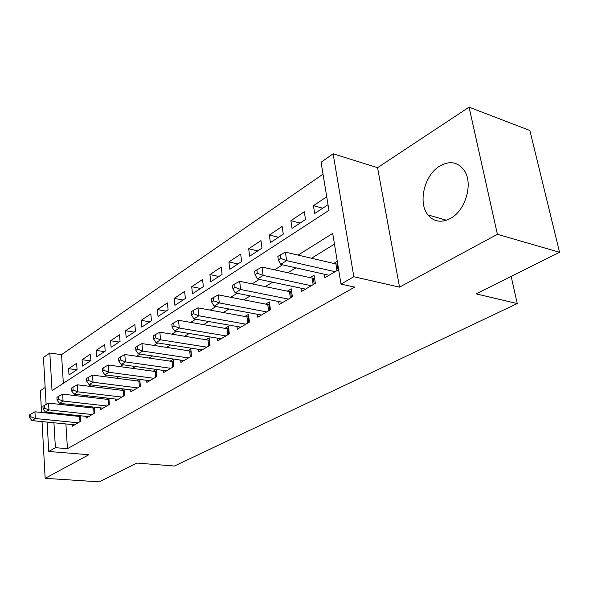 <?xml version="1.0" encoding="UTF-8"?>
<svg xmlns="http://www.w3.org/2000/svg" width="589" height="589" viewBox="0 0 589 589"><rect width="100%" height="100%" fill="white"/><g stroke="black" fill="none" stroke-linecap="round" stroke-linejoin="round"><path stroke-width="0.88" d="M439.755 166.046C424.389 175.043 417.734 202.749 427.931 214.897C433.887 221.913 441.441 223.069 450.592 218.364C465.42 210.575 473.291 183.915 464.493 170.81C458.154 161.946 449.908 160.355 439.755 166.046M46.111 404.466L43.453 357.494L49.822 353.017L52.038 390.662L328.942 210.361L321.079 162.262L333.131 153.788L353.842 276.734L340.994 284.097L332.704 233.399L298.063 255.103M377.556 167.674L399.533 287.123L497.396 234.319L559.55 252.276L529.886 130.5L469.065 107.154L377.556 167.674L333.131 153.788M45.147 387.518L40.354 390.684L41.547 412.477M323.022 174.167L61.536 354.659L49.822 353.017M497.396 234.319L469.065 107.154M42.047 421.584L45.162 478.327L88.865 454.737L48.769 451.476L47.105 422.085M559.55 252.276L476.14 293.867L517.252 303.571L174.44 466.024L136.854 463.064L99.188 481.846L45.162 478.327M324.274 274.202L324.833 277.743L338.631 269.637M300.957 288.183L301.45 291.496L315.351 283.324L314.099 275.188L310.02 277.618M278.671 301.531L279.112 304.631L292.394 296.819L291.231 288.831L287.336 291.157M257.356 314.283L257.746 317.199L270.447 309.726L269.372 301.877L265.646 304.101M236.947 326.475L237.286 329.222L249.456 322.073L248.455 314.357L244.891 316.484M217.385 338.16L217.687 340.751L229.349 333.889L228.429 326.313L225.005 328.353M198.626 349.351L198.891 351.802L210.074 345.228L209.22 337.769L205.944 339.728M180.609 360.093L180.852 362.412L191.587 356.095L190.799 348.769L187.648 350.646M163.3 370.4L163.521 372.601L173.836 366.535L173.107 359.327L170.081 361.131M146.661 380.31L146.852 382.401L156.777 376.57L156.1 369.472L153.192 371.21M130.648 389.837L130.824 391.825L140.366 386.215L139.762 379.397M115.23 399.011L115.385 400.903L124.573 395.499L124.036 389.012M100.373 407.846L100.513 409.649L109.37 404.444L108.884 398.267M86.046 416.357L86.171 418.087L94.711 413.058L94.284 407.168M76.887 369.774L68.589 368.677L76.636 363.317L77.063 369.656L69.001 374.957L68.589 368.677M90.463 360.851L82.092 359.688L90.419 354.144L90.89 360.571L82.534 366.063L82.092 359.688M104.518 351.618L96.073 350.381L104.702 344.639L105.21 351.162L96.552 356.846L96.073 350.381M119.081 342.04L110.563 340.736L119.508 334.78L120.06 341.399L111.085 347.296L110.563 340.736M134.189 332.115L125.582 330.731L134.874 324.554L135.47 331.276L126.156 337.394L125.582 330.731M149.856 321.822L141.176 320.35L150.821 313.93L151.469 320.762L141.794 327.116L141.176 320.35M166.127 311.125L157.373 309.571L167.394 302.901L168.093 309.836L158.043 316.44L157.373 309.571M183.032 300.022L174.204 298.365L184.622 291.43L185.38 298.476L174.926 305.345L174.204 298.365M200.606 288.47L191.705 286.718L202.55 279.495L203.367 286.652L192.485 293.801L191.705 286.718M218.894 276.447L209.92 274.592L221.214 267.075L222.097 274.341L210.766 281.792L209.92 274.592M237.941 263.931L228.9 261.958L240.673 254.117L241.63 261.509L229.813 269.276L228.9 261.958M257.798 250.885L248.683 248.786L260.964 240.606L261.995 248.124L249.67 256.222L248.683 248.786M278.509 237.271L269.335 235.04L282.16 226.5L283.272 234.142L270.395 242.602L269.335 235.04M300.14 223.054L290.9 220.684L304.307 211.76L305.5 219.528L292.041 228.377L290.9 220.684M61.536 354.659L63.34 383.299M326.726 196.829L313.444 205.671L314.681 213.498L328.021 204.736M65.894 423.947L67.448 448.693L354.718 287.115L340.994 284.097M334.456 244.126L311.507 258.24M295.906 267.833L287.903 272.759M272.56 282.197L265.374 286.615M250.281 295.892L243.846 299.853M229.003 308.982L223.268 312.509M208.653 321.498L203.558 324.635M189.179 333.477L184.674 336.245M170.523 344.948L166.562 347.385M152.632 355.955L149.179 358.075M135.455 366.513L132.481 368.346M118.963 376.658L116.423 378.219M103.104 386.413L100.977 387.724M87.857 395.793L86.097 396.876M73.169 404.827L71.762 405.688M65.283 414.185L65.327 414.958M72.226 424.573L72.329 426.222L80.575 421.371L80.192 415.746M78.801 415.598L77.711 416.246M93.143 407.043L91.722 407.89M108.023 398.164L106.241 399.224M123.469 388.946L121.312 390.235M139.519 379.368L136.95 380.899M337.276 261.354L333.772 263.445M517.252 303.571L511.156 276.41M399.533 287.123L353.842 276.734M67.448 448.693L55.395 447.677L48.769 451.476M46.59 413.007L46.546 412.219M53.349 412.933L53.393 413.714M53.93 422.762L55.395 447.677M282.529 264.836L274.562 269.828M259.285 279.392L252.136 283.876M237.117 293.285L230.719 297.29M215.949 306.545L210.244 310.116M195.717 319.216L190.645 322.397M176.354 331.349L171.878 334.154M157.815 342.96L153.884 345.426M140.042 354.092L136.619 356.242M122.991 364.775L120.038 366.63M106.616 375.031L104.098 376.614M90.883 384.889L88.77 386.215M75.753 394.372L74.008 395.462M61.182 403.494L59.791 404.371M322.743 208.197L313.444 205.671M79.986 421.724L79.625 416.452L34.957 411.792L35.311 418.499L78.153 422.799M30.915 416.784L30.775 414.096L29.45 414.943L29.583 417.623L30.915 416.784L35.311 418.499L31.975 420.59L74.715 424.816M79.625 416.452L80.244 416.482M34.957 411.792L30.775 414.096M29.583 417.623L31.975 420.59M94.041 413.456L93.651 408.103L48.541 403.126L48.939 409.937L92.201 414.538M44.462 408.192L44.308 405.468L42.931 406.344L43.078 409.068L44.462 408.192L48.939 409.937L45.478 412.109L88.637 416.629M93.651 408.103L94.35 408.14M48.541 403.126L44.308 405.468M43.078 409.068L45.478 412.109M108.619 404.886L108.192 399.452L62.648 394.137L63.075 401.057L106.764 405.976M58.517 399.276L58.348 396.507L56.919 397.42L57.089 400.181L58.517 399.276L63.075 401.057L59.489 403.31L103.075 408.14M108.192 399.452L108.98 399.497M62.648 394.137L58.348 396.507M57.089 400.181L59.489 403.31M123.734 395.992L123.278 390.478L77.292 384.801L77.763 391.832L121.871 397.089M73.11 390.021L72.926 387.201L71.446 388.151L71.63 390.963L73.11 390.021L77.763 391.832L74.037 394.174L118.043 399.342M123.278 390.478L124.161 390.522M77.292 384.801L72.926 387.201M71.63 390.963L74.037 394.174M139.431 386.767L138.93 381.164L92.502 375.097L93.025 382.246L137.561 387.864M88.284 380.398L88.078 377.534L86.539 378.521L86.738 381.377L88.284 380.398L93.025 382.246L89.153 384.676L133.585 390.205M138.93 381.164L139.924 381.216M92.502 375.097L88.078 377.534M86.738 381.377L89.153 384.676M155.732 377.181L155.194 371.482L108.324 365.011L108.899 372.277L153.854 378.285M104.062 370.393L103.833 367.484L102.228 368.508L102.449 371.409L104.062 370.393L108.899 372.277L104.871 374.803L149.724 380.715M155.194 371.482L156.299 371.541M108.324 365.011L103.833 367.484M102.449 371.409L104.871 374.803M172.687 367.212L172.098 361.425L124.794 354.512L125.42 361.896L170.803 368.316M120.48 359.975L120.237 357.022L118.566 358.09L118.809 361.035L120.48 359.975L125.42 361.896L121.231 364.532L166.503 370.849M172.098 361.425L173.321 361.484M124.794 354.512L120.237 357.022M118.809 361.035L121.231 364.532M190.321 356.846L189.687 350.956L141.949 343.578L142.634 351.088L188.428 357.95M137.583 349.13L137.318 346.126L135.573 347.23L135.845 350.234L137.583 349.13L142.634 351.088L138.26 353.834L183.952 360.586M189.687 350.956L191.042 351.022M141.949 343.578L137.318 346.126M135.845 350.234L138.26 353.834M208.683 346.045L207.998 340.067L159.833 332.181L160.576 339.816L206.783 347.157M155.415 337.821L155.128 334.758L153.309 335.921L153.604 338.969L155.415 337.821L160.576 339.816L156.019 342.68L202.13 349.903M207.998 340.067L209.493 340.133M159.833 332.181L155.128 334.758M153.604 338.969L156.019 342.68M227.818 334.795L227.082 328.714L178.489 320.283L179.299 328.058L225.918 335.907M174.027 326.019L173.711 322.905L171.811 324.112L172.128 327.219L174.027 326.019L179.299 328.058L174.543 331.047L221.059 338.763M227.082 328.714L228.731 328.787M178.489 320.283L173.711 322.905M172.128 327.219L174.543 331.047M247.778 323.059L246.975 316.867L197.97 307.863L198.854 315.778L245.871 324.178M193.464 313.687L193.118 310.521L191.138 311.787L191.484 314.946L193.464 313.687L198.854 315.778L193.884 318.899L240.805 327.153M246.975 316.867L248.794 316.956M197.97 307.863L193.118 310.521M191.484 314.946L193.884 318.899M268.613 310.808L267.752 304.513L218.335 294.883L219.299 302.93L266.707 311.927M213.785 300.802L213.402 297.578L211.333 298.895L211.709 302.12L213.785 300.802L219.299 302.93L214.101 306.199L261.413 315.034M267.752 304.513L269.747 304.609M218.335 294.883L213.402 297.578M211.709 302.12L214.101 306.199M290.384 298.005L289.457 291.599L239.649 281.292L240.695 289.493L288.485 299.124M235.048 287.314L234.636 284.031L232.471 285.415L232.876 288.691L235.048 287.314L240.695 289.493L235.254 292.91L282.948 302.378M289.457 291.599L291.651 291.71M239.649 281.292L234.636 284.031M232.876 288.691L235.254 292.91M313.157 284.612L312.155 278.089L261.972 267.06L263.114 275.416L311.257 285.731M257.327 273.186L256.878 269.843L254.61 271.293L255.052 274.629L257.327 273.186L263.114 275.416L257.408 278.995L305.463 289.133M312.155 278.089L314.563 278.222M261.972 267.06L256.878 269.843M255.052 274.629L257.408 278.995M336.996 270.594L335.914 263.946L285.385 252.136L286.622 260.647L335.112 271.706M280.695 258.365L280.202 254.956L277.824 256.48L278.303 259.882L280.695 258.365L286.622 260.647L280.636 264.409L329.037 275.277M335.914 263.946L337.718 264.086M285.385 252.136L280.202 254.956M278.303 259.882L280.636 264.409M156.726 376.592L156.247 371.541M173.689 366.623L173.166 361.484M191.329 356.249L190.77 351.029M209.699 345.448L209.088 340.14M228.841 334.191L228.186 328.795M248.808 322.448L248.094 316.963M269.652 310.197L268.886 304.609M291.422 297.393L290.598 291.702M314.202 283.994L313.311 278.207M338.057 269.976L337.092 264.078M427.931 214.897L446.462 220.242"/></g></svg>
